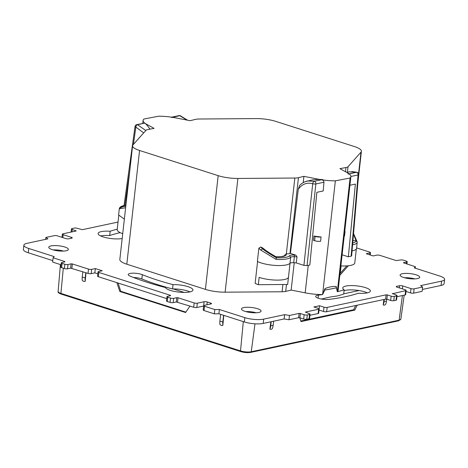 <?xml version="1.0" encoding="UTF-8"?>
<svg xmlns="http://www.w3.org/2000/svg" width="468" height="468" viewBox="0 0 468 468"><rect width="100%" height="100%" fill="white"/><g stroke="black" fill="none" stroke-linecap="round" stroke-linejoin="round"><path stroke-width="0.7" d="M340.049 273.236A17.708 4.581 6.4 0 0 340.271 273.248L341.09 265.935A17.708 4.581 6.4 0 0 350.76 265.379A17.708 4.581 6.4 0 0 354.767 263.004L356.335 249.023M258.863 248.21L260.851 250.105L262.489 248.841C266.707 252 270.083 254.06 276.372 257.798L276.372 257.774A64.192 16.614 -173.6 0 1 276.36 257.675A64.192 16.614 -173.6 0 1 276.348 256.938C271.949 254.522 268.111 252.1 264.829 249.684L262.653 247.905L260.67 247.01L258.863 248.21L257.382 261.419A17.93 4.639 6.4 0 0 286.281 264.935A17.93 4.639 6.4 0 0 290.002 263.273M276.372 257.798L276.126 259.418A17.93 4.639 6.4 0 0 286.96 258.909A17.93 4.639 6.4 0 0 290.675 257.248L290.008 263.215C290.499 262.805 291.728 262.642 293.688 262.729L294.366 256.71L297.022 256.879L295.817 255.148L294.302 255.048C291.745 254.925 290.148 255.159 289.511 255.75A16.585 4.294 -173.6 0 1 286.071 257.289A16.585 4.294 -173.6 0 1 276.372 257.774M124.359 219.135L118.609 214.964L119.287 208.939A17.93 4.639 -173.6 0 0 119.287 209.208L119.755 208.71L125.635 207.745M321.224 298.999A126.869 32.836 -173.6 0 0 322.142 298.871L330.437 296.964L336.837 296.051A126.869 32.836 -173.6 0 0 343.682 294.074L344.167 289.768A126.869 32.836 -173.6 0 1 337.334 291.745L336.381 287.791A126.869 32.836 -173.6 0 1 333.684 288.399A126.869 32.836 -173.6 0 1 324.815 290.008L322.61 294.565A126.869 32.836 -173.6 0 1 318.439 295.121L318.094 298.18M63.531 251.076A9.863 2.551 6.4 0 0 53.147 249.906M51.006 245.916A9.863 2.551 -173.6 0 1 62.022 246.297A9.863 2.551 -173.6 0 1 68.381 249.438A9.863 2.551 -173.6 0 1 66.146 250.766A9.863 2.551 -173.6 0 1 55.136 250.386A9.863 2.551 -173.6 0 1 48.777 247.239A9.863 2.551 -173.6 0 1 51.006 245.916M122.183 238.528A13.9 3.598 -173.6 0 1 106.78 237.849A13.9 3.598 -173.6 0 1 98.11 233.485A13.9 3.598 -173.6 0 1 101.252 231.619A13.9 3.598 -173.6 0 1 110.167 231.262L109.688 235.562A13.9 3.598 6.4 0 0 100.772 235.919A13.9 3.598 6.4 0 0 100.649 235.948M367.351 292.857A13.9 3.598 6.4 0 0 359.032 290.546A13.9 3.598 6.4 0 0 345.413 290.353A13.9 3.598 6.4 0 0 344.056 290.727M344.167 289.768A13.9 3.598 -173.6 0 1 342.751 287.919A13.9 3.598 -173.6 0 1 345.893 286.053A13.9 3.598 -173.6 0 1 361.413 286.586A13.9 3.598 -173.6 0 1 370.369 291.014A13.9 3.598 -173.6 0 1 367.228 292.88A13.9 3.598 -173.6 0 1 358.312 293.237A143.009 37.013 -173.6 0 1 345.589 296.665A143.009 37.013 -173.6 0 1 328.951 299.397A8.067 2.088 -173.6 0 1 320.258 298.8A8.067 2.088 -173.6 0 1 315.678 296.361A8.067 2.088 -173.6 0 1 318.439 295.121M402.334 273.733A9.863 2.551 -173.6 0 1 413.349 274.113A9.863 2.551 -173.6 0 1 419.708 277.255A9.863 2.551 -173.6 0 1 417.474 278.583A9.863 2.551 -173.6 0 1 406.458 278.203A9.863 2.551 -173.6 0 1 400.105 275.061A9.863 2.551 -173.6 0 1 402.334 273.733M414.853 278.893A9.863 2.551 6.4 0 0 404.469 277.729M189.938 291.909A13.9 3.598 6.4 0 0 173.277 288.926A13.9 3.598 6.4 0 0 172.563 288.937L173.043 284.632A13.9 3.598 -173.6 0 1 192.956 290.066A13.9 3.598 -173.6 0 1 189.815 291.933A13.9 3.598 -173.6 0 1 175.319 291.593A13.9 3.598 -173.6 0 1 165.444 287.545A143.009 37.013 -173.6 0 1 146.121 281.941L146.191 281.929A143.009 37.013 -173.6 0 1 144.606 281.385L144.472 281.414A143.009 37.013 -173.6 0 1 142.828 280.888L142.898 280.876A143.009 37.013 -173.6 0 1 130.198 276.167A8.067 2.088 -173.6 0 1 128.238 274.529A8.067 2.088 -173.6 0 1 133.561 273.166A8.067 2.088 -173.6 0 1 142.319 274.687L141.839 278.986A8.067 2.088 6.4 0 0 133.497 277.477M256.218 312.764A9.863 2.551 6.4 0 0 255.663 312.612A9.863 2.551 6.4 0 0 245.84 311.594M243.699 307.605A9.863 2.551 -173.6 0 1 254.715 307.985A9.863 2.551 -173.6 0 1 261.074 311.126A9.863 2.551 -173.6 0 1 258.839 312.448A9.863 2.551 -173.6 0 1 247.829 312.074A9.863 2.551 -173.6 0 1 241.47 308.927A9.863 2.551 -173.6 0 1 243.699 307.605M120.165 232.631A143.009 37.013 6.4 0 0 109.688 235.562M172.563 288.937A126.869 32.836 -173.6 0 1 141.839 278.986M52.779 260.618L28.267 252.767A13.449 3.481 -173.6 0 1 23.4 249.456L23.886 245.15A13.449 3.481 -173.6 0 1 26.928 243.348L47.888 238.873L45.864 237.469L54.358 235.65A2.241 0.579 -173.6 0 1 57.5 235.901L65.754 238.545A2.241 0.579 -173.6 0 0 68.895 238.791L71.727 238.189A2.241 0.579 -173.6 0 0 72.23 237.884A2.241 0.579 -173.6 0 0 71.423 237.334L71.317 238.276M406.464 263.87L406.68 261.975L403.357 262.759L415.385 266.725L414.268 267.883L439.733 276.032A13.449 3.481 -173.6 0 1 444.6 279.343L444.114 283.649A13.449 3.481 -173.6 0 1 441.072 285.457L422.347 289.452M444.6 279.343A13.449 3.481 -173.6 0 1 441.558 281.151L420.597 285.626L422.622 287.03L422.136 291.336L413.642 293.149A2.241 0.579 -173.6 0 1 410.5 292.904L406.008 291.465M422.622 287.03L414.121 288.844A2.241 0.579 -173.6 0 1 410.986 288.598L402.726 285.954A2.241 0.579 -173.6 0 0 399.59 285.708L396.759 286.311A2.241 0.579 -173.6 0 0 396.25 286.609A2.241 0.579 -173.6 0 0 397.063 287.165L405.317 289.809A2.241 0.579 -173.6 0 1 406.13 290.359L405.645 294.664A2.241 0.579 -173.6 0 1 405.142 294.963L396.922 296.718M396.057 300.21L396.542 295.905A2.241 0.579 6.4 0 0 397.051 295.606L396.566 299.906A2.241 0.579 -173.6 0 1 396.057 300.21L393.793 300.69A2.241 0.579 -173.6 0 1 390.657 300.444L391.137 296.139A2.241 0.579 6.4 0 0 394.272 296.39L393.793 300.69M386.872 299.233L385.614 299.134L386.1 294.828L387.352 294.928L386.872 299.233L390.657 300.444M385.614 299.134L326.652 311.723A2.241 0.579 -173.6 0 1 323.517 311.472L323.996 307.172A2.241 0.579 6.4 0 0 327.138 307.417L326.652 311.723M310.062 314.174L309.582 318.48A2.241 0.579 -173.6 0 1 309.073 318.778L309.553 314.478A2.241 0.579 6.4 0 0 310.062 314.174A2.241 0.579 6.4 0 0 309.249 313.624L305.347 312.068L318.638 309.231A2.241 0.579 6.4 0 0 319.147 308.933A2.241 0.579 6.4 0 0 318.334 308.377L313.858 306.95L319.527 305.739L319.018 310.044L323.517 311.472M319.147 308.933L318.661 313.232A2.241 0.579 -173.6 0 1 318.152 313.537L309.939 315.292M309.073 318.778L306.803 319.264A2.241 0.579 -173.6 0 1 303.668 319.018L304.153 314.712A2.241 0.579 6.4 0 0 307.289 314.958L306.803 319.264M357.189 305.2L354.785 310.103L300.959 321.598L299.871 317.801L298.631 317.702L299.111 313.402L300.368 313.501L299.883 317.801L303.668 319.018M298.631 317.702L288.996 319.761L284.14 318.96L263.18 323.435A13.449 3.481 -173.6 0 1 244.36 321.949L218.895 313.794L214.344 313.852L204.019 310.547A2.241 0.579 -173.6 0 1 203.206 309.991L203.691 305.692A2.241 0.579 -173.6 0 1 204.2 305.388L210.998 303.937A2.241 0.579 -173.6 0 0 211.501 303.638A2.241 0.579 -173.6 0 0 210.694 303.083L210.588 304.024M196.835 307.488L197.315 303.188L204.112 301.731L203.633 306.037A2.241 0.579 6.4 0 0 203.633 306.037L196.835 307.488A2.241 0.579 -173.6 0 1 193.694 307.242L176.296 301.971L176.775 297.666L178.033 297.765L177.547 302.071M176.775 297.666L173.663 298.332L173.178 302.638L176.296 301.971M173.178 302.638A2.241 0.579 -173.6 0 1 170.042 302.386L167.287 301.509A2.241 0.579 -173.6 0 1 166.479 300.953L166.959 296.654A2.241 0.579 6.4 0 0 167.772 297.203L167.287 301.509M166.743 298.613L98.356 276.717A2.241 0.579 -173.6 0 1 97.543 276.167L98.028 271.861A2.241 0.579 6.4 0 0 98.842 272.417L98.356 276.717M97.806 273.821L94.852 272.873L95.337 268.574L102.217 270.773L98.537 271.563A2.241 0.579 6.4 0 0 98.028 271.861M95.337 268.574L91.652 269.357L91.172 273.663L94.852 272.873M91.172 273.663A2.241 0.579 -173.6 0 1 88.031 273.411L70.633 268.146L71.113 263.841L72.37 263.94L71.885 268.246M71.113 263.841L68 264.508L67.515 268.813L70.633 268.146M67.515 268.813A2.241 0.579 -173.6 0 1 64.379 268.562L61.624 267.678A2.241 0.579 -173.6 0 1 60.817 267.129L61.296 262.823A2.241 0.579 6.4 0 0 62.109 263.379L61.624 267.678M61.08 264.783L52.615 262.074L53.1 257.774L54.212 256.616L28.747 248.467A13.449 3.481 -173.6 0 1 23.886 245.15M143.699 132.889L135.837 127.091A2.241 1.322 -71.4 0 1 137.516 124.681A2.241 1.708 -102.1 0 0 136.785 124.634L144.793 123.125A24.862 6.435 6.4 0 0 146.531 124.236L154.083 128.384L148.028 129.519A8.968 2.322 6.4 0 0 145.946 130.373L133.076 144.799A19.276 4.99 6.4 0 0 132.59 145.735A19.276 4.99 6.4 0 0 139.563 150.485L218.176 175.652A19.276 4.99 6.4 0 0 237.884 178.454L294.84 178.039A8.968 2.322 6.4 0 0 298.455 177.676L303.919 176.348L303.217 182.619M294.226 262.764L291.16 290.072L305.183 292.839A24.862 6.435 6.4 0 0 322.604 294.565L335.363 180.841L350.082 178.021A24.862 6.435 6.4 0 0 350.883 176.641A24.862 6.435 6.4 0 0 349.175 173.903L347.981 173.921L348.923 173.716A24.862 6.435 6.4 0 0 347.467 172.809L339.908 168.667L345.969 167.532A8.968 2.322 6.4 0 0 348.052 166.678L360.992 152.17A19.276 4.99 6.4 0 0 361.407 151.31A19.276 4.99 6.4 0 0 354.428 146.56L275.822 121.393A19.276 4.99 6.4 0 0 256.113 118.591L199.152 119.012A8.968 2.322 6.4 0 0 195.536 119.375L190.078 120.697L176.056 117.936A24.862 6.435 6.4 0 0 172.75 117.351L171.867 117.538L171.411 117.392L172.089 117.246A24.862 6.435 6.4 0 0 158.634 116.204L143.916 119.03A24.862 6.435 6.4 0 0 143.109 120.405A24.862 6.435 6.4 0 0 144.77 123.107M321.071 236.954A24.862 6.435 -173.6 0 1 313.934 236.03L313.455 240.336L314.619 240.71L315.099 236.404A4.481 1.158 6.4 0 0 321.071 236.954L320.592 241.26A4.481 1.158 -173.6 0 1 314.619 240.71M307.055 265.613L315.853 183.959A2.241 0.526 -173.8 0 1 312.718 183.713L303.919 265.362L307.055 265.613L309.828 265.017L316.854 192.319L323.195 190.967L323.967 182.227C323.833 180.859 323.06 180.04 321.633 179.759A24.862 6.435 6.4 0 0 335.363 180.841M350.082 178.021L337.329 291.728A24.862 6.435 6.4 0 0 338.13 290.371L350.883 176.641M145.788 130.549L137.516 124.681L144.793 123.125L146.49 124.57L150.052 129.139M284.778 255.68A11.653 3.013 6.4 0 0 284.62 255.171L286.334 253.896L294.84 178.039M132.59 145.735L119.831 259.465A19.276 4.99 6.4 0 0 126.81 264.209L205.417 289.376A19.276 4.99 6.4 0 0 225.126 292.178L282.087 291.763L282.9 284.509M284.62 255.171L284.532 255.844M258.33 284.69L287.65 284.474L288.469 277.161A17.708 4.581 -173.6 0 1 277.793 280.121A17.708 4.581 -173.6 0 1 259.149 277.372L258.33 284.69A17.708 4.581 6.4 0 1 255.13 283.362L257.581 261.518M339.815 275.33L348.233 265.894A19.276 4.99 6.4 0 0 348.344 265.76M298.455 177.676L289.949 253.533L290.417 253.416L298.291 189.242L299.549 185.574C300.123 184.924 302.375 182.315 307.394 180.993M291.16 290.072L285.702 291.4A8.968 2.322 -173.6 0 1 282.087 291.763M305.165 181.672L312.513 179.882L317.907 179.414L322.569 179.536L321.633 179.759M303.919 176.348L317.942 179.115A24.862 6.435 6.4 0 0 321.569 179.747L314.35 181.291A2.241 1.334 106.9 0 0 312.718 183.713C306.897 182.204 302.088 184.047 298.291 189.242M337.329 291.745L336.205 286.457C332.567 286.264 328.823 286.983 324.985 288.61L322.61 294.565M344.694 231.847A4.481 1.158 6.4 0 0 345.051 231.461L344.571 235.767A4.481 1.158 -173.6 0 1 344.208 236.153M345.051 231.461A4.481 1.158 6.4 0 0 344.787 231.005M313.934 236.03L315.099 236.404M173.043 284.632A126.869 32.836 -173.6 0 1 142.319 274.687M45.653 239.347L45.864 237.469M62.835 237.609L63.162 234.69L71.423 237.334M63.162 234.69A2.241 0.579 -173.6 0 1 62.355 234.14A2.241 0.579 -173.6 0 1 62.858 233.836L76.149 230.999L72.248 229.449L71.973 231.894M118.041 222.054L82.386 229.671L77.343 228.361A2.241 0.579 6.4 0 0 74.207 228.109L71.943 228.595A2.241 0.579 6.4 0 0 71.434 228.893A2.241 0.579 6.4 0 0 72.248 229.449M356.634 247.917L369.644 252.082A2.241 0.579 6.4 0 1 370.457 252.632A2.241 0.579 6.4 0 1 369.948 252.936L366.263 253.72L373.148 255.926L376.828 255.142A2.241 0.579 6.4 0 1 379.969 255.388L396.115 260.559L400.485 259.992A2.241 0.579 6.4 0 1 403.621 260.237L406.376 261.121A2.241 0.579 6.4 0 1 407.183 261.671A2.241 0.579 6.4 0 1 406.68 261.975M415.221 268.187L415.385 266.725M406.13 290.359A2.241 0.579 -173.6 0 1 405.621 290.663L392.301 293.781M397.051 295.606A2.241 0.579 6.4 0 0 396.238 295.051L392.33 293.5M396.542 295.905L394.272 296.39M387.352 294.928L391.137 296.139M386.1 294.828L327.138 307.417M319.527 305.739L323.996 307.172M309.553 314.478L307.289 314.958M300.368 313.501L304.153 314.712M299.111 313.402L289.481 315.455L284.626 314.66L284.14 318.96M288.996 319.761L289.481 315.455M263.18 323.435L263.659 319.135L284.626 314.66M263.659 319.135A13.449 3.481 -173.6 0 1 244.84 317.643L244.36 321.949M218.895 313.794L219.375 309.494L244.84 317.643M219.375 309.494L214.824 309.547L204.498 306.242A2.241 0.579 -173.6 0 1 203.691 305.692M214.344 313.852L214.824 309.547M204.112 301.731A2.241 0.579 -173.6 0 1 207.248 301.983L210.694 303.083M197.315 303.188A2.241 0.579 -173.6 0 1 194.179 302.936L178.033 297.765M170.042 302.386L170.522 298.087A2.241 0.579 6.4 0 0 173.663 298.332M170.522 298.087L167.772 297.203M170.422 295.723L170.463 295.343L170.586 295.688L167.468 296.349A2.241 0.579 6.4 0 0 166.959 296.654M170.463 295.343L98.842 272.417M72.37 263.94L88.516 269.112A2.241 0.579 6.4 0 0 91.652 269.357M64.379 268.562L64.859 264.256A2.241 0.579 6.4 0 0 68 264.508M64.859 264.256L62.109 263.379M64.76 261.893L64.8 261.518L64.923 261.858L61.805 262.525A2.241 0.579 6.4 0 0 61.296 262.823M64.8 261.518L53.1 257.774M110.167 231.262A143.009 37.013 -173.6 0 1 117.246 229.162M289.949 253.533A8.968 2.322 -173.6 0 1 286.334 253.896M336.41 286.978A23.938 6.195 -173.6 0 1 336.276 287.059L336.205 286.457M324.815 290.014L324.985 288.61M336.276 287.059L336.381 287.791M186.972 120.083L179.706 115.66L171.867 117.538M125.798 206.294L122.955 206.669L120.048 207.897L119.287 209.208M133.433 144.401L135.837 127.091A2.241 0.573 -172.1 0 1 135.03 126.518L124.038 205.557M118.755 215.695L117.193 229.618A17.708 4.581 6.4 0 0 122.727 233.69M260.851 250.105L276.126 259.418M303.919 265.362L296.191 262.893L293.688 262.729M296.191 262.893L297.022 256.879M263.578 248.754L262.489 248.841L260.67 247.01M307.458 180.964L314.35 181.291A2.241 1.708 -102.1 0 1 315.853 183.959L323.967 182.227M290.417 253.416L295.817 255.148M350.895 176.477L358.067 174.944L351.129 256.201L351.632 255.897L358.576 174.628A2.241 0.585 -175.1 0 1 358.067 174.944A2.241 1.708 -102.1 0 0 356.581 172.282L348.438 174.061M352.96 240.394A13.449 3.481 6.4 0 1 352.954 240.581L353.012 239.751M352.954 240.581L356.049 240.757L357.16 242.061A17.825 4.61 -173.6 0 1 357.16 242.301L356.593 248.362A17.93 4.639 -173.6 0 1 352.065 250.889M356.944 172.282A2.241 1.328 107.8 0 0 356.868 172.253A2.241 1.328 107.8 0 0 356.429 172.236L349.415 171.814L346.706 172.394M351.129 256.201L348.35 256.792L342.12 254.797M346.829 265.894L340.271 273.248M348.35 256.792L355.376 184.094L349.918 185.264M348.368 174.037L347.981 173.921M356.049 240.757L353.492 234.158M357.166 241.974L357.16 242.301A17.825 4.61 -173.6 0 1 353.129 244.717A17.825 4.61 -173.6 0 1 352.579 244.822M254.82 312.794A6.763 1.749 6.4 0 0 254.902 312.776L255.663 312.612M173.277 288.926L184.17 292.412M343.711 293.816L359.032 290.546M354.785 310.103L353.673 309.746L300.801 321.036M353.673 309.746L355.645 305.534M185.86 312.121L120.715 291.266L118.094 283.035M270.75 325.775A11.045 8.43 77.9 0 1 269.89 329.109A3.861 2.258 109.5 0 0 272.306 328.594A11.045 8.43 -102.1 0 0 273.166 325.26A11.209 2.902 -173.6 0 1 272.084 325.558A11.209 2.902 -173.6 0 1 270.75 325.775L271.206 321.721M383.198 304.914A11.045 8.43 -102.1 0 0 384.058 301.585A11.209 2.902 6.4 0 0 385.392 301.369A11.209 2.902 6.4 0 0 386.474 301.07A11.045 8.43 77.9 0 1 385.614 304.399A3.861 2.258 -70.5 0 1 383.198 304.914L383.924 299.491M85.784 272.692L85.199 277.922A11.045 6.54 107.8 0 0 85.194 281.321L86.013 272.768M85.194 281.321A3.861 2.919 -104.2 0 1 82.263 280.379A11.045 6.54 -72.2 0 1 82.269 276.98L82.854 271.756M220.656 314.361L219.901 321.042A11.045 6.54 107.8 0 0 219.901 324.441A3.861 2.919 -104.2 0 0 222.832 325.383A11.045 6.54 -72.2 0 1 222.838 321.984L223.587 315.297M273.622 321.206L273.166 325.26M270.873 321.797L269.89 329.109M222.832 325.383L223.786 315.362M386.685 299.181L386.474 301.07M384.304 299.415L384.058 301.585M203.615 306.365L203.007 306.171M190.002 306.054L185.591 312.525L119.796 291.465L120.715 291.266M116.848 282.637L119.796 291.465M125.904 205.329A16.585 4.294 6.4 0 0 124.517 205.575A16.585 4.294 6.4 0 0 120.937 207.306M308.266 265.35L305.183 292.839M146.531 124.236L146.49 124.57M225.126 292.178L237.884 178.454M360.992 152.17L358.541 174.002M348.052 166.678L347.426 172.236M286.474 284.48L285.702 291.4M317.942 179.115L317.907 179.414M75.986 231.034L76.032 230.66M369.738 254.832L369.948 252.936M441.558 281.151L441.072 285.457M413.642 293.149L414.121 288.844M410.986 288.598L410.5 292.904M402.726 285.954L402.398 288.873M399.59 285.708L399.344 287.896M396.759 286.311L396.677 287.019M405.142 294.963L405.621 290.663M318.638 309.231L318.152 313.537M204.019 310.547L204.498 306.242M207.248 301.983L206.932 304.803M193.694 307.242L194.179 302.936M88.516 269.112L88.031 273.411M28.267 252.767L28.747 248.467M345.495 171.727L345.969 167.532M218.176 175.652L205.417 289.376M139.563 150.485L126.81 264.209M325.008 289.224A23.938 6.195 -173.6 0 1 324.657 289.23M171.639 117.462L179.858 115.707A2.241 1.328 -72.2 0 1 180.303 115.725L180.145 115.678A2.241 1.328 -72.2 0 0 179.706 115.66A2.241 1.708 -102.1 0 0 178.992 115.619L171.662 117.181M178.992 115.619A2.241 2.241 0 0 1 180.145 115.678A2.241 1.328 -72.2 0 1 180.221 115.701M129.852 170.124L124.95 205.382M289.511 255.75L290.675 257.248C291.166 256.792 292.395 256.61 294.366 256.71L294.302 255.048M286.024 253.896A12.999 3.364 -173.6 0 1 276.108 256.809M352.737 243.003A16.479 4.265 6.4 0 0 355.972 240.751M351.854 171.54L357.025 172.3A2.241 1.328 107.8 0 0 356.581 172.282L348.21 173.991M63.303 268.217L60.904 293.395A0.895 0.532 107.8 0 0 61.203 294.109C58.693 293.184 57.669 292.325 58.131 291.523A7.663 1.983 6.4 0 0 60.904 293.395L240.523 350.901A0.895 0.532 107.8 0 0 240.815 351.608A0.895 0.532 107.8 0 0 240.991 351.614M243.313 321.61L240.523 350.901A7.663 1.983 6.4 0 0 251.246 351.749A0.895 0.684 77.9 0 1 250.743 352.381L398.613 320.808A0.895 0.684 77.9 0 0 399.11 320.176A7.663 1.983 6.4 0 0 400.842 319.164L398.613 320.808M250.743 352.381C247.677 352.872 244.372 352.615 240.815 351.608L61.203 294.109A0.895 0.532 107.8 0 0 61.378 294.115M254.984 323.809L251.246 351.749L399.11 320.176L402.416 295.548M85.199 277.922A11.209 2.902 -173.6 0 1 83.632 277.471A11.209 2.902 -173.6 0 1 82.269 276.98M219.901 321.042A11.209 2.902 6.4 0 0 221.265 321.534A11.209 2.902 6.4 0 0 222.838 321.984M119.287 208.939C119.404 207.301 121.007 206.166 124.096 205.546L125.915 205.241M143.109 120.405L142.781 123.353M62.355 234.14L61.992 237.34M71.078 232.081L71.434 228.893M370.194 254.978L370.457 252.632M406.92 264.016L407.183 261.671M357.891 182.649L361.407 151.31M187.569 120.206L180.303 115.725M136.785 124.634A2.241 2.241 0 0 0 135.03 126.518M287.656 284.45L290.037 263.186M284.772 255.797L280.712 256.692L276.015 256.756M358.576 174.628A2.241 2.241 0 0 0 357.025 172.3M353.551 233.491L357.166 241.915M58.131 291.523L60.419 264.572M400.842 319.164L404.194 295.168"/></g></svg>
